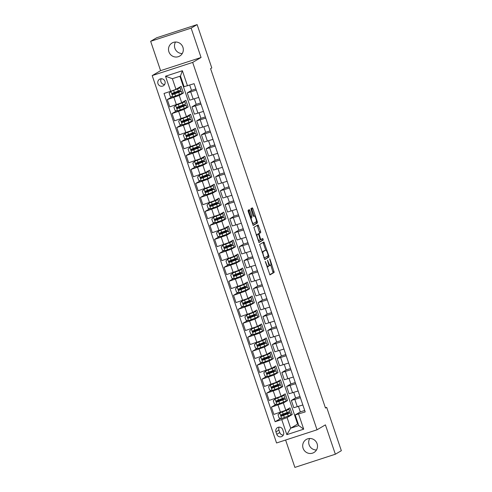 <?xml version="1.0" encoding="UTF-8"?>
<svg xmlns="http://www.w3.org/2000/svg" width="492" height="492" viewBox="0 0 492 492"><rect width="100%" height="100%" fill="white"/><g stroke="black" fill="none" stroke-linecap="round" stroke-linejoin="round"><path stroke-width="0.74" d="M265.311 261.412L269.948 274.905L274.198 272.408L270.114 259.512L269.69 258.835L270.293 261.215A3.715 0.855 72 0 1 270.729 265.17L270.379 265.373A3.715 0.855 72 0 1 270.336 265.391A3.715 0.855 72 0 1 268.435 262.304L267.507 260.12L268.103 262.5A3.715 0.855 72 0 1 268.54 266.455L268.189 266.664A3.715 0.855 72 0 1 268.146 266.682A3.715 0.855 72 0 1 266.246 263.589L265.311 261.412M168.904 51.808A7.565 7.355 -120.5 0 0 179.74 56.051A7.565 7.355 -120.5 0 0 182.907 47.25A7.565 7.355 -120.5 0 0 172.071 43.007A7.565 7.355 -120.5 0 0 168.904 51.808M175.521 42.023A7.565 7.355 -120.5 0 0 182.28 53.517M303.103 448.273A7.565 7.355 -120.5 0 0 313.933 452.517A7.565 7.355 -120.5 0 0 317.1 443.716A7.565 7.355 -120.5 0 0 306.264 439.473A7.565 7.355 -120.5 0 0 303.103 448.273M309.72 438.483A7.565 7.355 -120.5 0 0 316.479 449.977M157.963 83.646A3.782 3.678 -120.5 0 0 163.381 85.768A3.782 3.678 -120.5 0 0 164.961 81.371A3.782 3.678 -120.5 0 0 159.543 79.249A3.782 3.678 -120.5 0 0 157.963 83.646M161.271 78.751A3.782 3.678 -120.5 0 0 164.648 84.501M249.887 210.558L249.296 209.592L248.091 210.293L248.232 211.529L253.208 225.453L257.457 222.956L257.322 221.72L252.937 208.768L252.341 207.802L250.895 208.651L252.906 215.428L253.503 216.394L254.229 215.97A3.106 0.713 72 0 1 254.259 215.957A3.106 0.713 72 0 1 255.877 218.614A3.106 0.713 72 0 1 256.215 221.843L253.423 223.485A3.106 0.713 72 0 1 253.392 223.497A3.106 0.713 72 0 1 251.775 220.84A3.106 0.713 72 0 1 251.437 217.612L251.904 217.335L251.769 216.099L249.887 210.558L248.798 210.914L248.417 210.109M201.062 57.478L191.13 28.124L197.12 24.6L156.647 37.779L150.65 41.297L160.589 70.657L152.2 75.59L192.673 62.416L201.062 57.478L160.589 70.657M285.612 440.026L294.88 467.4L335.353 454.221L325.415 424.867L317.026 429.799L192.673 62.416M335.353 454.221L341.35 450.703L326.682 407.364L325.384 407.782M197.12 24.6L211.788 67.939L210.588 68.64L325.483 408.065L326.682 407.364M259.647 244.438L264.764 259.591L269.013 257.095L268.878 255.858L263.897 241.941L259.647 244.438M258.989 242.519L253.872 227.365L258.109 224.875L260.594 231.381L260.729 232.618L259.007 233.626L260.391 238.54L260.988 239.506L262.783 238.448L263.306 239.985L259.001 242.513M283.564 432.124L282.734 429.664A3.665 3.561 -120.5 0 0 277.482 427.609A3.665 3.561 -120.5 0 0 275.95 431.871L276.781 434.331A3.665 3.561 -120.5 0 0 282.033 436.386A3.665 3.561 -120.5 0 0 283.564 432.124M152.2 75.59L276.553 442.978L317.026 429.799M179.881 76.26L297.623 424.104L290.674 428.194L298.767 425.562L295.169 414.934L305.206 411.921L194.1 83.677L184.07 86.69L180.472 76.069L172.378 78.702L175.97 89.329L181.124 86.297L183.399 93.006L181.37 93.671M298.589 414.073L303.699 429.172L286.848 434.657L281.744 419.559L287.076 417.573L292.23 414.541L289.96 407.831L285.809 410.267L273.86 414.412L271.399 407.142L283.349 402.997L287.5 400.562L285.225 393.852L281.08 396.288L269.124 400.433L266.664 393.163L278.62 389.018L282.765 386.583L280.495 379.867L276.35 382.309L264.395 386.454L261.935 379.184L273.884 375.039L278.035 372.598L275.766 365.888L271.615 368.33L259.665 372.469L257.199 365.199L269.155 361.06L273.3 358.619L271.03 351.909L266.885 354.351L254.93 358.49L252.47 351.22L264.425 347.081L268.57 344.64L266.301 337.93L262.15 340.372L250.2 344.511L247.74 337.241L259.69 333.102L263.841 330.661L261.566 323.951L257.421 326.393L245.465 330.532L243.005 323.262L254.961 319.117L259.106 316.682L256.836 309.972L252.685 312.408L240.736 316.553L238.276 309.284L250.225 305.138L254.376 302.703L252.107 295.993L247.956 298.429L236.006 302.574L233.54 295.305L245.496 291.159L249.641 288.724L247.371 282.014L243.226 284.45L231.271 288.595L228.811 281.326L240.766 277.18L244.911 274.745L242.642 268.035L238.491 270.471L226.541 274.616L224.081 267.347L236.031 263.202L240.182 260.766L237.907 254.05L233.762 256.492L221.806 260.637L219.346 253.368L231.302 249.223L235.447 246.781L233.177 240.071L229.026 242.513L217.077 246.652L214.617 239.383L226.566 235.244L230.717 232.802L228.442 226.092L224.297 228.534L212.341 232.673L209.881 225.404L221.837 221.265L225.982 218.823L223.712 212.113L219.567 214.555L207.612 218.694L205.152 211.425L217.107 207.286L221.252 204.844L218.983 198.135L214.832 200.57L202.882 204.715L200.422 197.446L212.372 193.301L216.523 190.865L214.248 184.156L210.102 186.591L198.147 190.736L195.687 183.467L207.642 179.322L211.788 176.886L209.518 170.177L205.367 172.612L193.417 176.757L190.958 169.488L202.907 165.343L207.058 162.907L204.783 156.198L200.638 158.633L188.682 162.778L186.222 155.509L198.178 151.364L202.323 148.928L200.053 142.219L195.908 144.654L183.953 148.799L181.493 141.53L193.448 137.385L197.593 134.949L195.324 128.234L191.173 130.675L179.223 134.82L176.763 127.551L188.713 123.406L192.864 120.964L190.588 114.255L186.443 116.696L174.488 120.835L172.028 113.566L183.983 109.427L188.128 106.985L185.859 100.276L181.708 102.717L169.758 106.856L167.298 99.587L179.248 95.448L183.399 93.006M280.858 418.341L275.12 421.712L281.744 419.559M275.12 421.712L164.02 93.468L170.638 91.315L165.527 76.217L182.372 70.731L187.483 85.829M191.13 28.124L150.65 41.297M297.623 424.104L298.213 423.913M287.076 417.573L290.674 428.194L286.848 434.657M304.714 410.476L300.323 411.902L295.169 414.934M300.323 411.902L298.459 406.398M299.985 396.497L295.594 397.923L291.344 400.457L300.391 397.702M295.594 397.923L293.73 392.419M295.255 382.518L290.864 383.944L286.608 386.472L295.661 383.723M290.864 383.944L289.001 378.44M290.52 368.539L286.129 369.966L281.879 372.493L290.932 369.744M286.129 369.966L284.265 364.461M285.791 354.554L281.399 355.987L277.15 358.514L286.196 355.765M281.399 355.987L279.536 350.482M281.055 340.575L276.664 342.008L272.414 344.535L281.467 341.786M276.664 342.008L274.8 336.503M276.326 326.596L271.935 328.029L267.685 330.556L276.732 327.801M271.935 328.029L270.071 322.524M271.596 312.617L267.199 314.05L262.949 316.577L272.002 313.822M267.199 314.05L265.342 308.546M266.861 298.638L262.47 300.065L258.22 302.598L267.273 299.843M262.47 300.065L260.606 294.567M262.131 284.659L257.74 286.086L253.485 288.62L262.537 285.864M257.74 286.086L255.877 280.581M257.396 270.68L253.005 272.107L248.755 274.641L257.808 271.885M253.005 272.107L251.141 266.603M252.667 256.701L248.275 258.128L244.026 260.655L253.072 257.906M248.275 258.128L246.412 252.624M247.931 242.716L243.54 244.149L239.29 246.677L248.343 243.927M243.54 244.149L241.683 238.645M243.202 228.737L238.811 230.17L234.561 232.698L243.614 229.948M238.811 230.17L236.947 224.666M238.472 214.758L234.081 216.191L229.825 218.719L238.878 215.963M234.081 216.191L232.218 210.687M233.737 200.779L229.346 202.212L225.096 204.74L234.149 201.984M229.346 202.212L227.482 196.708M229.008 186.8L224.616 188.227L220.367 190.761L229.413 188.005M224.616 188.227L222.753 182.729M224.272 172.821L219.881 174.248L215.631 176.782L224.684 174.027M219.881 174.248L218.024 168.744M219.543 158.842L215.152 160.269L210.902 162.803L219.949 160.048M215.152 160.269L213.288 154.765M214.813 144.863L210.422 146.29L206.166 148.818L215.219 146.069M210.422 146.29L208.559 140.786M210.078 130.884L205.687 132.311L201.437 134.839L210.49 132.09M205.687 132.311L203.823 126.807M205.348 116.899L200.957 118.332L196.708 120.86L205.754 118.111M200.957 118.332L199.094 112.828M200.613 102.92L196.222 104.353L191.972 106.881L201.025 104.132M196.222 104.353L194.358 98.849M195.884 88.941L191.493 90.374L187.243 92.902L196.29 90.147M191.493 90.374L189.709 85.104M292.23 414.541L290.2 415.199M283.072 414.565L282.937 414.166M276.123 404.363L271.399 407.142M271.393 390.384L266.664 393.163M266.664 376.405L261.935 379.184M261.928 362.426L257.199 365.199M257.199 348.441L252.47 351.22M252.464 334.462L247.74 337.241M247.734 320.483L243.005 323.262M243.005 306.504L238.276 309.284M238.269 292.525L233.54 295.305M233.54 278.546L228.811 281.326M228.805 264.567L224.081 267.347M224.075 250.588L219.346 253.368M219.346 236.603L214.617 239.383M214.61 222.624L209.881 225.404M209.881 208.645L205.152 211.425M205.146 194.666L200.422 197.446M200.416 180.687L195.687 183.467M195.687 166.708L190.958 169.488M190.951 152.729L186.222 155.509M186.222 138.75L181.493 141.53M181.487 124.771L176.763 127.551M176.757 110.786L172.028 113.566M172.022 96.807L167.298 99.587M291.344 400.457L293.804 407.727L302.851 404.971M287.5 400.562L285.471 401.22M278.337 400.586L278.201 400.187M286.608 386.472L289.068 393.741L298.121 390.992M281.879 372.493L284.339 379.762L293.392 377.013M282.765 386.583L280.735 387.241M273.607 386.607L273.472 386.208M277.15 358.514L279.61 365.784L288.656 363.034M278.035 372.598L276.006 373.262M268.878 372.628L268.737 372.229M272.414 344.535L274.874 351.805L283.927 349.056M273.3 358.619L271.27 359.283M264.142 358.65L264.007 358.25M267.685 330.556L270.145 337.826L279.192 335.07M268.57 344.64L266.541 345.304M259.413 344.671L259.278 344.271M262.949 316.577L265.409 323.847L274.462 321.091M263.841 330.661L261.805 331.325M254.678 330.692L254.542 330.292M258.22 302.598L260.68 309.868L269.733 307.113M259.106 316.682L257.076 317.34M249.948 316.713L249.813 316.313M253.485 288.62L255.951 295.889L264.997 293.134M254.376 302.703L252.347 303.361M245.213 302.734L245.077 302.328M248.755 274.641L251.215 281.91L260.268 279.155M249.641 288.724L247.611 289.382M240.483 288.749L240.348 288.349M244.026 260.655L246.486 267.925L255.532 265.176M244.911 274.745L242.882 275.403M235.754 274.77L235.619 274.37M239.29 246.677L241.75 253.946L250.803 251.197M240.182 260.766L238.146 261.424M231.019 260.791L230.883 260.391M234.561 232.698L237.021 239.967L246.074 237.218M235.447 246.781L233.417 247.445M226.289 246.812L226.154 246.412M229.825 218.719L232.292 225.988L241.338 223.233M230.717 232.802L228.688 233.466M221.554 232.833L221.418 232.433M225.096 204.74L227.556 212.009L236.609 209.254M225.982 218.823L223.952 219.487M216.824 218.854L216.689 218.454M220.367 190.761L222.827 198.03L231.873 195.275M221.252 204.844L219.223 205.508M212.095 204.875L211.96 204.475M215.631 176.782L218.091 184.051L227.144 181.296M216.523 190.865L214.487 191.523M207.36 190.896L207.224 190.496M210.902 162.803L213.362 170.072L222.415 167.317M211.788 176.886L209.758 177.544M202.63 176.917L202.495 176.511M206.166 148.818L208.626 156.093L217.679 153.338M207.058 162.907L205.029 163.565M197.895 162.932L197.759 162.532M201.437 134.839L203.897 142.108L212.95 139.359M202.323 148.928L200.293 149.586M193.165 148.953L193.03 148.553M196.708 120.86L199.168 128.129L208.214 125.38M197.593 134.949L195.564 135.607M188.436 134.974L188.301 134.574M191.972 106.881L194.432 114.15L203.485 111.401M192.864 120.964L190.828 121.629M183.7 120.995L183.565 120.595M187.243 92.902L189.703 100.171L198.756 97.416M188.128 106.985L186.099 107.65M178.971 107.016L178.836 106.616M175.97 89.329L170.638 91.315M174.236 93.037L174.1 92.637M298.767 425.562L303.699 429.172M165.527 76.217L172.378 78.702M182.372 70.731L180.472 76.069M279.216 427.13A3.665 3.561 -120.5 0 0 278.946 430.113L279.782 432.573A3.665 3.561 -120.5 0 0 283.294 435.106M267.021 267.045A3.715 0.855 72 0 0 267.058 267.033A3.715 0.855 72 0 0 267.094 267.021L268.109 266.689M268.755 265.489A3.715 0.855 72 0 0 269.241 265.748A3.715 0.855 72 0 0 269.284 265.729L270.293 265.403M269.733 274.745L273.103 272.765L270.797 265.114M265.735 250.157L263.017 242.458M264.548 259.432L267.919 257.451L267.716 256.018M264.093 257.224L264.505 257.9L268.232 255.711L267.599 253.251A3.715 0.855 72 0 0 265.698 250.164A3.715 0.855 72 0 0 265.655 250.182L263.115 251.676A3.715 0.855 72 0 0 263.552 255.631L264.093 257.224L263.737 257.341M264.647 250.514A3.715 0.855 72 0 0 264.604 250.52A3.715 0.855 72 0 0 264.567 250.539L265.655 250.182M261.959 252.088A3.715 0.855 72 0 1 262.021 252.033L264.567 250.539M257.845 234.21L259.635 232.974L257.242 225.385M258.774 242.359L262.211 240.342L261.892 238.971M257.23 234.672A3.106 0.713 72 0 0 257.568 237.907A3.106 0.713 72 0 0 259.179 240.563A3.106 0.713 72 0 0 259.216 240.545L260.194 239.967L258.817 235.053L258.22 234.087L256.178 235.016M257.144 234.444L258.208 234.094L257.125 234.444M256.172 235.004L257.113 234.45M250.397 217.931L250.809 217.692L250.674 216.455L248.798 210.914M254.167 215.988L251.461 208.313M252.993 225.293L256.363 223.313L256.16 221.874M282.58 414.301L282.094 414.787L285.581 413.797A9.04 0.443 -18.7 0 1 290.132 412.665A9.04 0.443 -18.7 0 1 287.556 413.883L288.275 416.004A9.04 0.443 -18.7 0 0 290.852 414.793L290.132 412.665M286.572 409.824A7.509 0.369 -18.7 0 1 287.5 409.695A7.509 0.369 -18.7 0 1 285.366 410.703L280.126 412.702L278.005 414.713L279.142 418.071L281.707 418.477L288.275 416.004M279.696 412.511L279.825 412.88L286.381 410.414A9.04 0.443 -18.7 0 0 288.958 409.203A9.04 0.443 -18.7 0 0 286.996 409.572M284.899 414.098A7.509 0.369 161.3 0 1 288.675 413.163A7.509 0.369 161.3 0 1 286.541 414.166L282.187 415.863L281.209 415.193L284.899 414.098L285.108 414.725M288.958 409.203L289.677 411.324A9.04 0.443 161.3 0 1 287.1 412.536L281.246 414.787M281.387 414.725C280.655 415.469 280.803 415.918 281.842 416.066L287.556 413.883M277.851 400.322L277.359 400.808L280.846 399.818A9.04 0.443 -18.7 0 1 285.403 398.686A9.04 0.443 -18.7 0 1 282.826 399.904L283.546 402.026A9.04 0.443 -18.7 0 0 286.123 400.814L285.403 398.686M281.836 395.845A7.509 0.369 -18.7 0 1 282.771 395.716A7.509 0.369 -18.7 0 1 280.637 396.718L275.397 398.723L273.275 400.734L274.413 404.092L276.978 404.498L283.546 402.026M275.083 398.907L281.652 396.435A9.04 0.443 -18.7 0 0 284.228 395.224A9.04 0.443 -18.7 0 0 282.26 395.593M280.378 400.746L280.163 400.119A7.509 0.369 161.3 0 1 283.945 399.178A7.509 0.369 161.3 0 1 281.805 400.187L277.451 401.884L276.473 401.208M280.163 400.119L276.473 401.22M284.228 395.224L284.948 397.345A9.04 0.443 161.3 0 1 282.371 398.557L276.51 400.808M276.652 400.746C275.92 401.49 276.073 401.939 277.107 402.087L282.826 399.904M273.115 386.343L272.63 386.829L276.117 385.839A9.04 0.443 -18.7 0 1 280.668 384.707A9.04 0.443 -18.7 0 1 278.091 385.919L278.81 388.047A9.04 0.443 -18.7 0 0 281.387 386.835L280.668 384.707M277.107 381.86A7.509 0.369 -18.7 0 1 278.041 381.737A7.509 0.369 -18.7 0 1 275.901 382.739L270.661 384.744L268.546 386.755L269.678 390.113L272.242 390.519L278.81 388.047M270.231 384.547L270.36 384.922L276.922 382.456A9.04 0.443 -18.7 0 0 279.493 381.238A9.04 0.443 -18.7 0 0 277.531 381.614M275.434 386.14A7.509 0.369 161.3 0 1 279.21 385.199A7.509 0.369 161.3 0 1 277.076 386.208L272.722 387.905L271.744 387.229L275.434 386.14L275.649 386.767M279.493 381.238L280.212 383.366A9.04 0.443 161.3 0 1 277.642 384.578L271.781 386.829M271.922 386.767C271.19 387.512 271.344 387.954 272.377 388.108L278.091 385.919M268.386 372.364L267.894 372.85L271.387 371.86A9.04 0.443 -18.7 0 1 275.938 370.728A9.04 0.443 -18.7 0 1 273.361 371.94L274.081 374.068A9.04 0.443 -18.7 0 0 276.658 372.856L275.938 370.728M272.371 367.881A7.509 0.369 -18.7 0 1 273.306 367.752A7.509 0.369 -18.7 0 1 271.172 368.76L265.932 370.759L263.81 372.776L264.948 376.134L267.513 376.54L274.081 374.068M265.502 370.568L265.625 370.943L272.187 368.477A9.04 0.443 -18.7 0 0 274.764 367.26A9.04 0.443 -18.7 0 0 272.796 367.635M270.914 372.788L270.705 372.161A7.509 0.369 161.3 0 1 274.481 371.22A7.509 0.369 161.3 0 1 272.347 372.229L267.986 373.926L267.008 373.25M270.705 372.161L267.008 373.262M274.764 367.26L275.483 369.387A9.04 0.443 161.3 0 1 272.906 370.599L267.051 372.85M267.187 372.788C266.461 373.533 266.609 373.975 267.642 374.129L273.361 371.94M263.65 358.379L263.165 358.871L266.652 357.881A9.04 0.443 -18.7 0 1 271.203 356.749A9.04 0.443 -18.7 0 1 268.632 357.961L269.352 360.089A9.04 0.443 -18.7 0 0 271.922 358.877L271.203 356.749M267.642 353.902A7.509 0.369 -18.7 0 1 268.577 353.773A7.509 0.369 -18.7 0 1 266.436 354.781L261.203 356.78L259.081 358.797L260.213 362.149L262.783 362.555L269.352 360.089M260.772 356.589L260.895 356.964L267.457 354.492A9.04 0.443 -18.7 0 0 270.034 353.281A9.04 0.443 -18.7 0 0 268.066 353.656M265.969 358.182A7.509 0.369 161.3 0 1 269.751 357.241A7.509 0.369 161.3 0 1 267.611 358.25L263.257 359.947L262.279 359.271L265.969 358.182L266.184 358.809M270.034 353.281L270.748 355.409A9.04 0.443 161.3 0 1 268.177 356.62L262.316 358.871M262.457 358.803C261.726 359.547 261.879 359.996 262.913 360.15L268.632 357.961M258.921 344.4L258.429 344.892L261.922 343.902A9.04 0.443 -18.7 0 1 266.473 342.77A9.04 0.443 -18.7 0 1 263.897 343.982L264.616 346.11A9.04 0.443 -18.7 0 0 267.193 344.892L266.473 342.77M262.913 339.923A7.509 0.369 -18.7 0 1 263.841 339.794A7.509 0.369 -18.7 0 1 261.707 340.802L256.467 342.801L254.346 344.818L255.483 348.17L258.048 348.576L264.616 346.11M256.16 342.986L262.722 340.513A9.04 0.443 -18.7 0 0 265.299 339.302A9.04 0.443 -18.7 0 0 263.337 339.677M261.24 344.197A7.509 0.369 161.3 0 1 265.016 343.262A7.509 0.369 161.3 0 1 262.882 344.271L258.528 345.968L257.55 345.292L261.24 344.197L261.449 344.831M265.299 339.302L266.018 341.43A9.04 0.443 161.3 0 1 263.441 342.641L257.587 344.892M257.728 344.824C256.996 345.568 257.144 346.017 258.183 346.171L263.897 343.982M254.192 330.421L253.7 330.913L257.187 329.917A9.04 0.443 -18.7 0 1 261.744 328.791A9.04 0.443 -18.7 0 1 259.167 330.003L259.887 332.131A9.04 0.443 -18.7 0 0 262.457 330.913L261.744 328.791M258.177 325.944A7.509 0.369 -18.7 0 1 259.112 325.815A7.509 0.369 -18.7 0 1 256.978 326.823L251.738 328.822L249.616 330.839L250.754 334.191L253.318 334.597L259.887 332.131M251.424 329.007L257.993 326.534A9.04 0.443 -18.7 0 0 260.569 325.323A9.04 0.443 -18.7 0 0 258.601 325.692M256.719 330.845L256.504 330.218A7.509 0.369 161.3 0 1 260.286 329.283A7.509 0.369 161.3 0 1 258.146 330.292L253.792 331.983L252.814 331.313M256.504 330.218L252.814 331.319M260.569 325.323L261.289 327.451A9.04 0.443 161.3 0 1 258.712 328.662L252.851 330.913M252.993 330.845C252.261 331.59 252.414 332.038 253.448 332.186L259.167 330.003M249.456 316.442L248.97 316.934L252.458 315.938A9.04 0.443 -18.7 0 1 257.008 314.812A9.04 0.443 -18.7 0 1 254.432 316.024L255.151 318.146A9.04 0.443 -18.7 0 0 257.728 316.934L257.008 314.812M253.448 311.965A7.509 0.369 -18.7 0 1 254.382 311.836A7.509 0.369 -18.7 0 1 252.242 312.844L247.002 314.843L244.881 316.86L246.018 320.212L248.583 320.618L255.151 318.146M246.572 314.652L246.701 315.021L253.263 312.555A9.04 0.443 -18.7 0 0 255.834 311.344A9.04 0.443 -18.7 0 0 253.872 311.713M251.775 316.239A7.509 0.369 161.3 0 1 255.551 315.304A7.509 0.369 161.3 0 1 253.417 316.307L249.063 318.004L248.085 317.334L251.775 316.239L251.99 316.866M255.834 311.344L256.553 313.465A9.04 0.443 161.3 0 1 253.983 314.683L248.122 316.934M248.263 316.866C247.531 317.611 247.685 318.06 248.718 318.207L254.432 316.024M244.727 302.463L244.235 302.949L247.728 301.959A9.04 0.443 -18.7 0 1 252.279 300.833A9.04 0.443 -18.7 0 1 249.702 302.045L250.422 304.167A9.04 0.443 -18.7 0 0 252.999 302.955L252.279 300.833M248.712 297.986A7.509 0.369 -18.7 0 1 249.647 297.857A7.509 0.369 -18.7 0 1 247.513 298.865L242.273 300.864L240.151 302.875L241.289 306.233L243.854 306.639L250.422 304.167M241.843 300.673L241.966 301.043L248.528 298.576A9.04 0.443 -18.7 0 0 251.105 297.365A9.04 0.443 -18.7 0 0 249.137 297.734M247.045 302.26A7.509 0.369 161.3 0 1 250.822 301.325A7.509 0.369 161.3 0 1 248.688 302.328L244.327 304.025L243.349 303.355L247.045 302.26L247.255 302.887M251.105 297.365L251.824 299.487A9.04 0.443 161.3 0 1 249.247 300.704L243.392 302.955M243.528 302.887C242.802 303.632 242.95 304.081 243.983 304.228L249.702 302.045M239.991 288.484L239.506 288.97L242.993 287.98A9.04 0.443 -18.7 0 1 247.544 286.848A9.04 0.443 -18.7 0 1 244.973 288.066L245.692 290.188A9.04 0.443 -18.7 0 0 248.263 288.976L247.544 286.848M243.983 284.007A7.509 0.369 -18.7 0 1 244.918 283.878A7.509 0.369 -18.7 0 1 242.777 284.886L237.544 286.885L235.422 288.896L236.554 292.254L239.124 292.66L245.692 290.188M237.23 287.07L243.798 284.597A9.04 0.443 -18.7 0 0 246.375 283.386A9.04 0.443 -18.7 0 0 244.407 283.755M242.31 288.281A7.509 0.369 161.3 0 1 246.092 287.346A7.509 0.369 161.3 0 1 243.952 288.349L239.598 290.046L238.62 289.376L242.31 288.281L242.525 288.909M246.375 283.386L247.089 285.508A9.04 0.443 161.3 0 1 244.518 286.719L238.657 288.97M238.798 288.909C238.067 289.653 238.22 290.102 239.253 290.249L244.973 288.066M235.262 274.505L234.77 274.991L238.263 274.001A9.04 0.443 -18.7 0 1 242.814 272.869A9.04 0.443 -18.7 0 1 240.237 274.087L240.957 276.209A9.04 0.443 -18.7 0 0 243.534 274.997L242.814 272.869M239.253 270.028A7.509 0.369 -18.7 0 1 240.182 269.899A7.509 0.369 -18.7 0 1 238.048 270.901L232.808 272.906L230.687 274.917L231.824 278.275L234.389 278.681L240.957 276.209M232.378 272.716L232.507 273.085L239.063 270.618A9.04 0.443 -18.7 0 0 241.64 269.407A9.04 0.443 -18.7 0 0 239.678 269.776M237.581 274.302A7.509 0.369 161.3 0 1 241.357 273.361A7.509 0.369 161.3 0 1 239.223 274.37L234.868 276.067L233.891 275.391L237.581 274.302L237.79 274.93M241.64 269.407L242.359 271.529A9.04 0.443 161.3 0 1 239.782 272.74L233.928 274.991M234.069 274.93C233.337 275.674 233.485 276.117 234.518 276.27L240.237 274.087M230.533 260.526L230.041 261.012L233.528 260.022A9.04 0.443 -18.7 0 1 238.085 258.89A9.04 0.443 -18.7 0 1 235.508 260.102L236.228 262.23A9.04 0.443 -18.7 0 0 238.798 261.018L238.085 258.89M234.518 256.043A7.509 0.369 -18.7 0 1 235.453 255.92A7.509 0.369 -18.7 0 1 233.313 256.922L228.079 258.927L225.957 260.938L227.095 264.296L229.659 264.702L236.228 262.23M227.648 258.731L227.771 259.106L234.333 256.639A9.04 0.443 -18.7 0 0 236.91 255.422A9.04 0.443 -18.7 0 0 234.942 255.797M233.06 260.951L232.845 260.323A7.509 0.369 161.3 0 1 236.627 259.382A7.509 0.369 161.3 0 1 234.487 260.391L230.133 262.088L229.155 261.412M232.845 260.323L229.155 261.424M236.91 255.422L237.63 257.55A9.04 0.443 161.3 0 1 235.053 258.761L229.192 261.012M229.333 260.951C228.602 261.695 228.755 262.138 229.789 262.291L235.508 260.102M225.797 246.547L225.311 247.033L228.798 246.043A9.04 0.443 -18.7 0 1 233.349 244.911A9.04 0.443 -18.7 0 1 230.773 246.123L231.492 248.251A9.04 0.443 -18.7 0 0 234.069 247.039L233.349 244.911M229.789 242.064A7.509 0.369 -18.7 0 1 230.723 241.935A7.509 0.369 -18.7 0 1 228.583 242.943L223.343 244.942L221.222 246.959L222.359 250.311L224.924 250.723L231.492 248.251M222.913 244.752L223.042 245.127L229.604 242.661A9.04 0.443 -18.7 0 0 232.175 241.443A9.04 0.443 -18.7 0 0 230.213 241.818M228.116 246.344A7.509 0.369 161.3 0 1 231.892 245.403A7.509 0.369 161.3 0 1 229.758 246.412L225.404 248.109L224.426 247.433L228.116 246.344L228.331 246.972M232.175 241.443L232.894 243.571A9.04 0.443 161.3 0 1 230.324 244.782L224.463 247.033M224.604 246.972C223.872 247.716 224.026 248.159 225.059 248.312L230.773 246.123M221.068 232.562L220.576 233.054L224.063 232.064A9.04 0.443 -18.7 0 1 228.62 230.933A9.04 0.443 -18.7 0 1 226.043 232.144L226.763 234.272A9.04 0.443 -18.7 0 0 229.34 233.054L228.62 230.933M225.053 228.085A7.509 0.369 -18.7 0 1 225.988 227.956A7.509 0.369 -18.7 0 1 223.854 228.965L218.614 230.963L216.492 232.98L217.63 236.332L220.195 236.738L226.763 234.272M218.184 230.773L218.307 231.142L224.869 228.675A9.04 0.443 -18.7 0 0 227.445 227.464A9.04 0.443 -18.7 0 0 225.477 227.839M223.386 232.359A7.509 0.369 161.3 0 1 227.163 231.424A7.509 0.369 161.3 0 1 225.022 232.433L220.668 234.13L219.69 233.454L223.386 232.359L223.596 232.993M227.445 227.464L228.165 229.592A9.04 0.443 161.3 0 1 225.588 230.803L219.727 233.054M219.869 232.987C219.143 233.731 219.291 234.18 220.324 234.333L226.043 232.144M216.332 218.583L215.847 219.075L219.334 218.079A9.04 0.443 -18.7 0 1 223.885 216.954A9.04 0.443 -18.7 0 1 221.314 218.165L222.033 220.293A9.04 0.443 -18.7 0 0 224.604 219.075L223.885 216.954M220.324 214.106A7.509 0.369 -18.7 0 1 221.259 213.977A7.509 0.369 -18.7 0 1 219.118 214.986L213.885 216.984L211.763 219.002L212.895 222.353L215.465 222.759L222.033 220.293M213.571 217.169L220.139 214.697A9.04 0.443 -18.7 0 0 222.71 213.485A9.04 0.443 -18.7 0 0 220.748 213.86M218.866 219.014L218.651 218.38A7.509 0.369 161.3 0 1 222.433 217.446A7.509 0.369 161.3 0 1 220.293 218.454L215.939 220.152L214.961 219.475M218.651 218.38L214.961 219.487M222.71 213.485L223.429 215.613A9.04 0.443 161.3 0 1 220.859 216.824L214.998 219.075M215.139 219.008C214.407 219.752 214.561 220.201 215.594 220.355L221.314 218.165M211.603 204.604L211.111 205.096L214.604 204.1A9.04 0.443 -18.7 0 1 219.155 202.975A9.04 0.443 -18.7 0 1 216.578 204.186L217.298 206.308A9.04 0.443 -18.7 0 0 219.875 205.096L219.155 202.975M215.594 200.127A7.509 0.369 -18.7 0 1 216.523 199.998A7.509 0.369 -18.7 0 1 214.389 201.007L209.149 203.005L207.027 205.023L208.165 208.374L210.73 208.78L217.298 206.308M208.836 203.19L215.404 200.718A9.04 0.443 -18.7 0 0 217.981 199.506A9.04 0.443 -18.7 0 0 216.019 199.875M213.922 204.401A7.509 0.369 161.3 0 1 217.698 203.467A7.509 0.369 161.3 0 1 215.564 204.475L211.209 206.166L210.232 205.496L213.922 204.401L214.131 205.029M217.981 199.506L218.7 201.634A9.04 0.443 161.3 0 1 216.123 202.845L210.268 205.096M210.41 205.029C209.678 205.773 209.826 206.222 210.859 206.369L216.578 204.186M206.874 190.625L206.382 191.111L209.869 190.121A9.04 0.443 -18.7 0 1 214.42 188.996A9.04 0.443 -18.7 0 1 211.849 190.207L212.569 192.329A9.04 0.443 -18.7 0 0 215.139 191.117L214.42 188.996M210.859 186.148A7.509 0.369 -18.7 0 1 211.794 186.019A7.509 0.369 -18.7 0 1 209.653 187.028L204.42 189.026L202.298 191.037L203.43 194.395L206 194.801L212.569 192.329M203.989 188.836L204.112 189.205L210.674 186.739A9.04 0.443 -18.7 0 0 213.251 185.527A9.04 0.443 -18.7 0 0 211.283 185.896M209.186 190.422A7.509 0.369 161.3 0 1 212.968 189.488A7.509 0.369 161.3 0 1 210.828 190.49L206.474 192.188L205.496 191.517L209.186 190.422L209.401 191.05M213.251 185.527L213.971 187.649A9.04 0.443 161.3 0 1 211.394 188.867L205.533 191.117M205.674 191.05C204.943 191.794 205.096 192.243 206.13 192.39L211.849 190.207M202.138 176.646L201.652 177.132L205.139 176.142A9.04 0.443 -18.7 0 1 209.69 175.011A9.04 0.443 -18.7 0 1 207.114 176.228L207.833 178.35A9.04 0.443 -18.7 0 0 210.41 177.138L209.69 175.011M206.13 172.169A7.509 0.369 -18.7 0 1 207.064 172.04A7.509 0.369 -18.7 0 1 204.924 173.049L199.684 175.047L197.563 177.058L198.7 180.416L201.265 180.822L207.833 178.35M199.377 175.232L205.945 172.76A9.04 0.443 -18.7 0 0 208.516 171.548A9.04 0.443 -18.7 0 0 206.554 171.917M204.457 176.443A7.509 0.369 161.3 0 1 208.233 175.509A7.509 0.369 161.3 0 1 206.099 176.511L201.745 178.209L200.767 177.538L204.457 176.443L204.672 177.071M208.516 171.548L209.235 173.67A9.04 0.443 161.3 0 1 206.665 174.888L200.804 177.132M200.945 177.071C200.213 177.815 200.367 178.264 201.4 178.412L207.114 176.228M197.409 162.667L196.917 163.153L200.404 162.163A9.04 0.443 -18.7 0 1 204.961 161.032A9.04 0.443 -18.7 0 1 202.384 162.249L203.104 164.371A9.04 0.443 -18.7 0 0 205.681 163.16L204.961 161.032M201.394 158.19A7.509 0.369 -18.7 0 1 202.329 158.061A7.509 0.369 -18.7 0 1 200.195 159.064L194.955 161.068L192.833 163.08L193.971 166.437L196.536 166.843L203.104 164.371M194.525 160.878L194.648 161.247L201.21 158.781A9.04 0.443 -18.7 0 0 203.786 157.569A9.04 0.443 -18.7 0 0 201.818 157.938M199.727 162.465A7.509 0.369 161.3 0 1 203.503 161.524A7.509 0.369 161.3 0 1 201.363 162.532L197.009 164.23L196.031 163.553L199.727 162.465L199.937 163.092M203.786 157.569L204.506 159.691A9.04 0.443 161.3 0 1 201.929 160.902L196.068 163.153M196.21 163.092C195.484 163.836 195.632 164.285 196.665 164.433L202.384 162.249M192.673 148.689L192.188 149.174L195.675 148.184A9.04 0.443 -18.7 0 1 200.226 147.053A9.04 0.443 -18.7 0 1 197.655 148.27L198.374 150.392A9.04 0.443 -18.7 0 0 200.945 149.181L200.226 147.053M196.665 144.211A7.509 0.369 -18.7 0 1 197.6 144.082A7.509 0.369 -18.7 0 1 195.459 145.085L190.226 147.09L188.104 149.101L189.236 152.459L191.806 152.864L198.374 150.392M189.795 146.899L189.918 147.268L196.48 144.802A9.04 0.443 -18.7 0 0 199.051 143.59A9.04 0.443 -18.7 0 0 197.089 143.959M195.207 149.113L194.992 148.486A7.509 0.369 161.3 0 1 198.774 147.545A7.509 0.369 161.3 0 1 196.634 148.553L192.28 150.251L191.302 149.574M194.992 148.486L191.302 149.586M199.051 143.59L199.77 145.712A9.04 0.443 161.3 0 1 197.2 146.923L191.339 149.174M191.48 149.113C190.748 149.857 190.902 150.3 191.935 150.454L197.655 148.27M187.944 134.71L187.452 135.195L190.945 134.205A9.04 0.443 -18.7 0 1 195.496 133.074A9.04 0.443 -18.7 0 1 192.919 134.285L193.639 136.413A9.04 0.443 -18.7 0 0 196.216 135.202L195.496 133.074M191.935 130.226A7.509 0.369 -18.7 0 1 192.864 130.103A7.509 0.369 -18.7 0 1 190.73 131.106L185.49 133.111L183.368 135.122L184.506 138.48L187.071 138.885L193.639 136.413M185.06 132.914L185.189 133.289L191.745 130.823A9.04 0.443 -18.7 0 0 194.322 129.605A9.04 0.443 -18.7 0 0 192.36 129.98M190.263 134.507A7.509 0.369 161.3 0 1 194.039 133.566A7.509 0.369 161.3 0 1 191.905 134.574L187.55 136.272L186.566 135.595L190.263 134.507L190.472 135.134M194.322 129.605L195.041 131.733A9.04 0.443 161.3 0 1 192.464 132.945L186.609 135.195M186.751 135.134C186.019 135.878 186.167 136.321 187.2 136.475L192.919 134.285M183.215 120.731L182.723 121.216L186.21 120.226A9.04 0.443 -18.7 0 1 190.761 119.095A9.04 0.443 -18.7 0 1 188.19 120.306L188.91 122.434A9.04 0.443 -18.7 0 0 191.48 121.223L190.761 119.095M187.2 116.247A7.509 0.369 -18.7 0 1 188.135 116.118A7.509 0.369 -18.7 0 1 185.994 117.127L180.761 119.125L178.639 121.143L179.771 124.494L182.341 124.9L188.91 122.434M180.33 118.935L180.453 119.31L187.015 116.844A9.04 0.443 -18.7 0 0 189.592 115.626A9.04 0.443 -18.7 0 0 187.624 116.001M185.527 120.528A7.509 0.369 161.3 0 1 189.309 119.587A7.509 0.369 161.3 0 1 187.169 120.595L182.815 122.293L181.837 121.616L185.527 120.528L185.742 121.155M189.592 115.626L190.312 117.754A9.04 0.443 161.3 0 1 187.735 118.966L181.874 121.216M182.015 121.149C181.284 121.893 181.437 122.342 182.47 122.496L188.19 120.306M178.479 106.746L177.993 107.238L181.48 106.247A9.04 0.443 -18.7 0 1 186.031 105.116A9.04 0.443 -18.7 0 1 183.454 106.327L184.174 108.455A9.04 0.443 -18.7 0 0 186.751 107.238L186.031 105.116M182.47 102.268A7.509 0.369 -18.7 0 1 183.405 102.139A7.509 0.369 -18.7 0 1 181.265 103.148L176.025 105.147L173.904 107.164L175.041 110.515L177.606 110.921L184.174 108.455M175.718 105.331L182.286 102.859A9.04 0.443 -18.7 0 0 184.857 101.647A9.04 0.443 -18.7 0 0 182.895 102.022M181.007 107.176L180.798 106.543A7.509 0.369 161.3 0 1 184.574 105.608A7.509 0.369 161.3 0 1 182.44 106.616L178.086 108.314L177.108 107.637M180.798 106.543L177.108 107.65M184.857 101.647L185.576 103.775A9.04 0.443 161.3 0 1 182.999 104.987L177.145 107.238M177.286 107.17C176.554 107.914 176.708 108.363 177.741 108.517L183.454 106.327M173.75 92.767L173.258 93.259L176.745 92.262A9.04 0.443 -18.7 0 1 181.302 91.137A9.04 0.443 -18.7 0 1 178.725 92.348L179.445 94.476A9.04 0.443 -18.7 0 0 182.022 93.259L181.302 91.137M177.735 88.289A7.509 0.369 -18.7 0 1 178.67 88.16A7.509 0.369 -18.7 0 1 176.536 89.169L171.296 91.168L169.174 93.185L170.312 96.537L172.877 96.942L179.445 94.476M170.982 91.352L177.55 88.88A9.04 0.443 -18.7 0 0 180.127 87.668A9.04 0.443 -18.7 0 0 178.159 88.037M176.068 92.564A7.509 0.369 161.3 0 1 179.844 91.629A7.509 0.369 161.3 0 1 177.704 92.637L173.35 94.329L172.372 93.658L176.068 92.564L176.277 93.197M180.127 87.668L180.847 89.796A9.04 0.443 161.3 0 1 178.27 91.008L172.409 93.259M172.551 93.191C171.819 93.935 171.972 94.384 173.006 94.532L178.725 92.348M179.248 95.448L181.708 102.717M183.983 109.427L186.443 116.696M188.713 123.406L191.173 130.675M193.448 137.385L195.908 144.654M198.178 151.364L200.638 158.633M202.907 165.343L205.367 172.612M207.642 179.322L210.102 186.591M212.372 193.301L214.832 200.57M217.107 207.286L219.567 214.555M221.837 221.265L224.297 228.534M226.566 235.244L229.026 242.513M231.302 249.223L233.762 256.492M236.031 263.202L238.491 270.471M240.766 277.18L243.226 284.45M245.496 291.159L247.956 298.429M250.225 305.138L252.685 312.408M254.961 319.117L257.421 326.393M259.69 333.102L262.15 340.372M264.425 347.081L266.885 354.351M269.155 361.06L271.615 368.33M273.884 375.039L276.35 382.309M278.62 389.018L281.08 396.288M283.349 402.997L285.809 410.267M294.862 399.504L297.322 406.773M278.017 404.984L280.477 412.253M273.281 391.005L275.748 398.274M290.132 385.525L292.592 392.794M268.552 377.026L271.012 384.295M285.397 371.54L287.857 378.815M263.823 363.047L266.283 370.316M280.668 357.561L283.128 364.83M259.087 349.068L261.547 356.337M275.932 343.582L278.398 350.851M254.358 335.089L256.818 342.358M271.203 329.603L273.663 336.872M249.622 321.11L252.082 328.379M266.473 315.624L268.933 322.893M244.893 307.131L247.353 314.4M261.738 301.645L264.198 308.914M240.164 293.152L242.624 300.421M257.008 287.666L259.469 294.936M235.428 279.167L237.888 286.436M252.273 273.687L254.739 280.957M230.699 265.188L233.159 272.457M247.544 259.708L250.004 266.978M225.963 251.209L228.423 258.478M242.814 245.723L245.274 252.993M221.234 237.23L223.694 244.499M238.079 231.744L240.539 239.014M216.505 223.251L218.965 230.52M233.349 217.765L235.809 225.035M211.769 209.272L214.229 216.542M228.614 203.786L231.074 211.056M207.04 195.293L209.5 202.563M223.885 189.807L226.345 197.077M202.304 181.314L204.764 188.584M219.155 175.828L221.615 183.098M197.575 167.335L200.035 174.605M214.42 161.85L216.88 169.119M192.846 153.35L195.306 160.62M209.69 147.871L212.15 155.14M188.11 139.371L190.57 146.641M204.955 133.892L207.415 141.161M183.381 125.392L185.841 132.662M200.226 119.907L202.686 127.176M178.645 111.413L181.105 118.683M195.496 105.928L197.956 113.197M173.916 97.434L176.376 104.704M190.761 91.949L193.221 99.218M279.782 432.573L276.781 434.331M278.946 430.113L275.95 431.871M265.889 263.706L266.246 263.589M267.568 260.914L267.925 260.797M268.078 262.421L268.435 262.304M269.757 259.622L270.114 259.512M272.968 271.529L274.062 271.172M273.103 272.765L274.198 272.408M265.379 262.199L265.735 262.082M263.398 243.263L264.493 242.907M267.783 256.215L268.878 255.858M267.919 257.451L269.013 257.095M263.983 258.072L264.499 257.9L263.983 258.072M262.021 252.033L263.115 251.676M263.195 255.748L263.552 255.631M257.623 226.191L258.712 225.834M259.499 231.738L260.594 231.381M259.635 232.974L260.729 232.618M257.913 233.983L259.007 233.626M258.792 234.979L259.149 234.862M260.034 238.657L260.391 238.54M260.268 239.739L260.969 239.506L260.268 239.739M262.211 240.342L263.306 239.985M250.674 216.455L251.769 216.099M250.809 217.692L251.904 217.335M250.403 217.95L251.437 217.612M251.843 209.118L252.937 208.768M256.227 222.077L257.322 221.72M256.363 223.313L257.457 222.956M282.543 414.504L281.27 414.922M279.77 412.929L281.645 418.464M283.072 415.525L282.808 414.744M286.381 410.414L287.1 412.536M283.644 415.414L284.364 417.536M282.469 411.945L283.189 414.067M282.187 415.863L281.842 416.066M277.808 400.525L276.541 400.937M275.04 398.951L276.91 404.486M278.343 401.546L278.078 400.765M281.652 396.435L282.371 398.557M278.915 401.429L279.634 403.557M277.74 397.966L278.46 400.088M277.451 401.884L277.107 402.087M273.078 386.546L271.812 386.958M270.305 384.972L272.181 390.507M273.607 387.567L273.343 386.786M276.922 382.456L277.642 384.578M274.179 387.45L274.899 389.578M273.011 383.988L273.73 386.109M272.722 387.905L272.377 388.108M268.343 372.567L267.076 372.979M265.575 370.993L267.451 376.528M268.878 373.588L268.614 372.801M272.187 368.477L272.906 370.599M269.45 373.471L270.17 375.599M268.275 370.002L268.995 372.13M267.986 373.926L267.642 374.129M263.614 358.588L262.347 359M260.846 357.014L262.716 362.549M264.142 359.603L263.878 358.822M267.457 354.492L268.177 356.62M264.721 359.492L265.44 361.62M263.546 356.023L264.265 358.151M263.257 359.947L262.913 360.15M258.884 344.609L257.611 345.021M256.111 343.035L257.986 348.57M259.413 345.624L259.149 344.843M262.722 340.513L263.441 342.641M259.985 345.513L260.705 347.635M258.81 342.045L259.53 344.172M258.528 345.968L258.183 346.171M254.149 330.63L252.882 331.042M251.381 329.05L253.251 334.591M254.684 331.645L254.419 330.864M257.993 326.534L258.712 328.662M255.256 331.534L255.975 333.656M254.081 328.066L254.801 330.193M253.792 331.983L253.448 332.186M249.419 316.651L248.153 317.063M246.646 315.071L248.522 320.606M249.948 317.666L249.684 316.885M253.263 312.555L253.983 314.683M250.52 317.555L251.24 319.677M249.352 314.087L250.065 316.215M249.063 318.004L248.718 318.207M244.684 302.672L243.417 303.084M241.916 301.092L243.792 306.627M245.219 303.687L244.954 302.906M248.528 298.576L249.247 300.704M245.791 303.576L246.51 305.698M244.616 300.108L245.336 302.229M244.327 304.025L243.983 304.228M239.955 288.687L238.688 289.105M237.187 287.113L239.057 292.648M240.483 289.708L240.219 288.927M243.798 284.597L244.518 286.719M241.062 289.597L241.775 291.719M239.887 286.129L240.606 288.25M239.598 290.046L239.253 290.249M235.225 274.708L233.952 275.12M232.452 273.134L234.327 278.669M235.754 275.729L235.49 274.948M239.063 270.618L239.782 272.74M236.326 275.612L237.046 277.74M235.151 272.15L235.871 274.272M234.868 276.067L234.518 276.27M230.49 260.729L229.223 261.141M227.722 259.155L229.592 264.69M231.025 261.75L230.76 260.969M234.333 256.639L235.053 258.761M231.597 261.633L232.316 263.761M230.422 258.171L231.142 260.293M230.133 262.088L229.789 262.291M225.76 246.75L224.487 247.162M222.987 245.176L224.862 250.711M226.289 247.765L226.025 246.984M229.604 242.661L230.324 244.782M226.861 247.654L227.581 249.782M225.693 244.186L226.406 246.314M225.404 248.109L225.059 248.312M221.025 232.771L219.758 233.183M218.257 231.197L220.133 236.732M221.56 233.786L221.295 233.005M224.869 228.675L225.588 230.803M222.132 233.675L222.851 235.803M220.957 230.207L221.677 232.335M220.668 234.13L220.324 234.333M216.296 218.792L215.029 219.204M213.522 217.212L215.398 222.753M216.824 219.807L216.56 219.026M220.139 214.697L220.859 216.824M217.403 219.696L218.116 221.818M216.228 216.228L216.947 218.356M215.939 220.152L215.594 220.355M211.56 204.813L210.293 205.225M208.792 203.233L210.668 208.774M212.095 205.828L211.831 205.047M215.404 200.718L216.123 202.845M212.667 205.718L213.387 207.839M211.492 202.249L212.212 204.377M211.209 206.166L210.859 206.369M206.831 190.834L205.564 191.247M204.063 189.254L205.933 194.789M207.366 191.849L207.101 191.068M210.674 186.739L211.394 188.867M207.938 191.739L208.657 193.86M206.763 188.27L207.483 190.392M206.474 192.188L206.13 192.39M202.101 176.849L200.828 177.268M199.328 175.275L201.203 180.81M202.63 177.87L202.366 177.089M205.945 172.76L206.665 174.888M203.202 177.76L203.922 179.881M202.028 174.291L202.747 176.413M201.745 178.209L201.4 178.412M197.366 162.87L196.099 163.282M194.598 161.296L196.474 166.831M197.901 163.891L197.636 163.11M201.21 158.781L201.929 160.902M198.473 163.775L199.192 165.902M197.298 160.312L198.018 162.434M197.009 164.23L196.665 164.433M192.636 148.892L191.37 149.304M189.863 147.317L191.739 152.852M193.165 149.912L192.901 149.131M196.48 144.802L197.2 146.923M193.737 149.796L194.457 151.923M192.569 146.333L193.288 148.455M192.28 150.251L191.935 150.454M187.901 134.913L186.634 135.325M185.133 133.338L187.009 138.873M188.436 135.933L188.172 135.152M191.745 130.823L192.464 132.945M189.008 135.817L189.727 137.945M187.833 132.354L188.553 134.476M187.55 136.272L187.2 136.475M183.172 120.934L181.905 121.346M180.404 119.359L182.274 124.894M183.7 121.948L183.436 121.167M187.015 116.844L187.735 118.966M184.279 121.838L184.998 123.966M183.104 118.369L183.823 120.497M182.815 122.293L182.47 122.496M178.442 106.955L177.169 107.367M175.669 105.38L177.544 110.915M178.971 107.969L178.707 107.188M182.286 102.859L182.999 104.987M179.543 107.859L180.263 109.987M178.368 104.39L179.088 106.518M178.086 108.314L177.741 108.517M173.707 92.976L172.44 93.388M170.939 91.395L172.809 96.936M174.242 93.99L173.977 93.209M177.55 88.88L178.27 91.008M174.814 93.88L175.533 96.001M173.639 90.411L174.359 92.539M173.35 94.329L173.006 94.532M267.058 267.033L268.146 266.682M269.241 265.748L270.336 265.391M264.604 250.52L265.698 250.164M274.966 398.532L275.089 398.901M256.037 342.61L256.166 342.979M251.307 328.631L251.43 329M237.113 286.695L237.236 287.064M213.454 216.794L213.577 217.163M208.719 202.815L208.848 203.184M199.254 174.857L199.383 175.226M175.595 104.956L175.724 105.325"/></g></svg>
